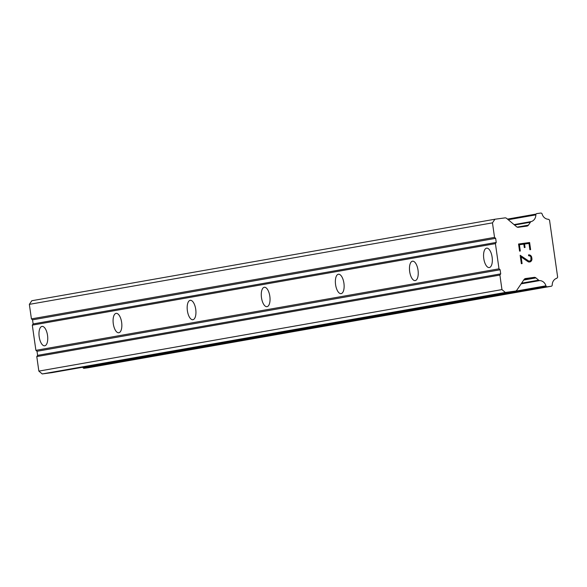 <?xml version="1.0" encoding="UTF-8"?>
<svg xmlns="http://www.w3.org/2000/svg" width="587" height="587" viewBox="0 0 587 587"><rect width="100%" height="100%" fill="white"/><g stroke="black" fill="none" stroke-linecap="round" stroke-linejoin="round"><path stroke-width="0.88" d="M41.985 326.409A9.788 4.226 82.3 0 1 42.059 326.401A9.788 4.226 82.3 0 1 47.54 335.448A9.788 4.226 82.3 0 1 44.744 345.787A9.788 4.226 82.3 0 1 44.671 345.802A9.788 4.226 82.3 0 1 39.182 336.747A9.788 4.226 82.3 0 1 41.985 326.409M116.079 313.37A9.788 4.226 82.3 0 1 116.153 313.363A9.788 4.226 82.3 0 1 121.641 322.41A9.788 4.226 82.3 0 1 118.838 332.748A9.788 4.226 82.3 0 1 118.765 332.763A9.788 4.226 82.3 0 1 113.284 323.708A9.788 4.226 82.3 0 1 116.079 313.37M190.181 300.331A9.788 4.226 82.3 0 1 190.254 300.317A9.788 4.226 82.3 0 1 195.735 309.371A9.788 4.226 82.3 0 1 192.94 319.71A9.788 4.226 82.3 0 1 192.866 319.717A9.788 4.226 82.3 0 1 187.378 310.67A9.788 4.226 82.3 0 1 190.181 300.331M264.275 287.292A9.788 4.226 82.3 0 1 264.348 287.278A9.788 4.226 82.3 0 1 269.837 296.332A9.788 4.226 82.3 0 1 267.034 306.671A9.788 4.226 82.3 0 1 266.96 306.678A9.788 4.226 82.3 0 1 261.479 297.631A9.788 4.226 82.3 0 1 264.275 287.292M338.376 274.246A9.788 4.226 82.3 0 1 338.45 274.239A9.788 4.226 82.3 0 1 343.931 283.294A9.788 4.226 82.3 0 1 341.135 293.625A9.788 4.226 82.3 0 1 341.062 293.639A9.788 4.226 82.3 0 1 335.573 284.585A9.788 4.226 82.3 0 1 338.376 274.246M412.47 261.208A9.788 4.226 82.3 0 1 412.544 261.2A9.788 4.226 82.3 0 1 418.032 270.247A9.788 4.226 82.3 0 1 415.229 280.586A9.788 4.226 82.3 0 1 415.156 280.601A9.788 4.226 82.3 0 1 409.675 271.546A9.788 4.226 82.3 0 1 412.47 261.208M486.572 248.169A9.788 4.226 82.3 0 1 486.645 248.154A9.788 4.226 82.3 0 1 492.133 257.209A9.788 4.226 82.3 0 1 489.331 267.547A9.788 4.226 82.3 0 1 489.257 267.562A9.788 4.226 82.3 0 1 483.769 258.507A9.788 4.226 82.3 0 1 486.572 248.169M529.606 242.526L518.556 244.016L529.606 242.526L530.619 249.629L529.878 249.732L528.982 243.444L524.558 244.038L525.049 247.465L524.558 244.038M525.049 247.465L524.316 247.56L523.824 244.133L519.4 244.735L520.295 251.016L519.568 251.119L518.556 244.016M519.407 244.735L520.302 251.016M530.604 249.629L529.599 242.526M528.513 254.905L529.173 254.817L528.513 254.905L528.63 255.734L530.281 256.064L530.927 257.069L530.905 260.437L529.026 261.23L530.01 261.098M529.173 254.817L530.332 255.25L529.166 254.817M530.332 255.25L530.956 255.785L530.325 255.25M530.956 255.785L531.653 256.908L530.949 255.785M531.653 256.908L531.983 259.256L531.646 256.908M531.983 259.256L531.624 260.518L531.976 259.263M531.624 260.518L531.162 261.2L531.617 260.518M531.169 261.193L529.078 262.081L527.94 261.633L521.131 256.908L522.092 263.592L521.131 256.908M530.164 261.934L531.162 261.2M522.092 263.592L521.359 263.695L520.155 255.279L529.041 261.23L520.163 255.286M545.932 285.825A7.176 6.472 -100 0 0 539.688 280.579A1.306 1.174 -100 0 1 538.639 280.168L535.938 277.9A2.612 2.355 -100 0 0 534.185 277.365L525.622 278.517A2.612 2.355 -100 0 0 524.081 279.493L516.883 290.11A2.612 2.355 -100 0 1 515.335 291.093L505.341 292.436L501.958 289.604L499.897 275.068L500.711 273.865L500.131 269.771L499.001 268.824L495.421 243.634L496.235 242.424L495.655 238.329L494.533 237.39L492.464 222.855L494.922 219.23L504.923 217.887A2.612 2.355 -100 0 1 506.676 218.423L516.575 226.736A2.612 2.355 -100 0 0 518.328 227.272L526.891 226.12A2.612 2.355 -100 0 0 528.432 225.144L530.391 222.246A1.306 1.174 -100 0 1 531.294 221.57A7.176 6.472 -100 0 0 535.836 214.871A1.306 1.174 -100 0 1 536.063 214.108L536.085 214.079A1.306 1.174 -100 0 1 536.856 213.587L540.774 213.059A1.306 1.174 -100 0 1 541.647 213.323L541.713 213.375A1.306 1.174 -100 0 1 542.139 214.05A7.176 6.472 -100 0 0 548.353 219.274A1.306 1.174 -100 0 1 549.08 219.729L549.527 220.103L557.65 277.167L557.32 277.651A1.306 1.174 -100 0 1 556.755 278.282A7.176 6.472 -100 0 0 552.228 284.952A1.306 1.174 -100 0 1 552.007 285.715L551.963 285.774A1.306 1.174 -100 0 1 551.193 286.265L547.275 286.794A1.306 1.174 -100 0 1 546.394 286.529L546.365 286.5A1.306 1.174 -100 0 1 545.932 285.825L82.818 367.323A1.306 1.174 80 0 0 83.251 368.005L83.281 368.027A1.306 1.174 80 0 0 84.161 368.298L88.079 367.77A1.306 1.174 80 0 0 88.16 367.755M494.922 219.23L31.808 300.735L29.35 304.36L31.419 318.888L32.542 319.834L33.129 323.929L32.307 325.132L35.895 350.329L37.018 351.275L37.597 355.362L36.783 356.573L38.852 371.109L42.227 373.941L52.228 372.598A2.612 2.355 80 0 0 52.397 372.569M500.131 269.771L37.018 351.275M499.001 268.824L35.895 350.329M500.711 273.865L37.597 355.362M499.897 275.068L36.783 356.573M501.958 289.604L38.852 371.109M505.341 292.436L42.227 373.941M538.639 280.168L521.594 283.161M539.688 280.579L521.131 283.844M531.154 221.593L514.036 224.608L531.228 221.578M530.391 222.246L514.55 225.034M492.464 222.855L29.35 304.36M494.533 237.39L31.419 318.888M495.655 238.329L32.542 319.834M496.235 242.424L33.129 323.929M495.421 243.634L32.307 325.132M515.335 291.093L52.228 372.598M534.185 277.365L524.44 279.082M535.938 277.9L523.707 280.05M546.365 286.5L83.251 368.005M546.394 286.529L83.281 368.027M547.275 286.794L84.161 368.298M551.193 286.265L88.079 367.77M536.085 214.079L507.491 219.105M536.063 214.108L507.52 219.127M535.836 214.871L508.232 219.729M528.432 225.144L517.191 227.118M515.423 291.079L52.309 372.584M551.23 286.258L88.123 367.763"/></g></svg>
